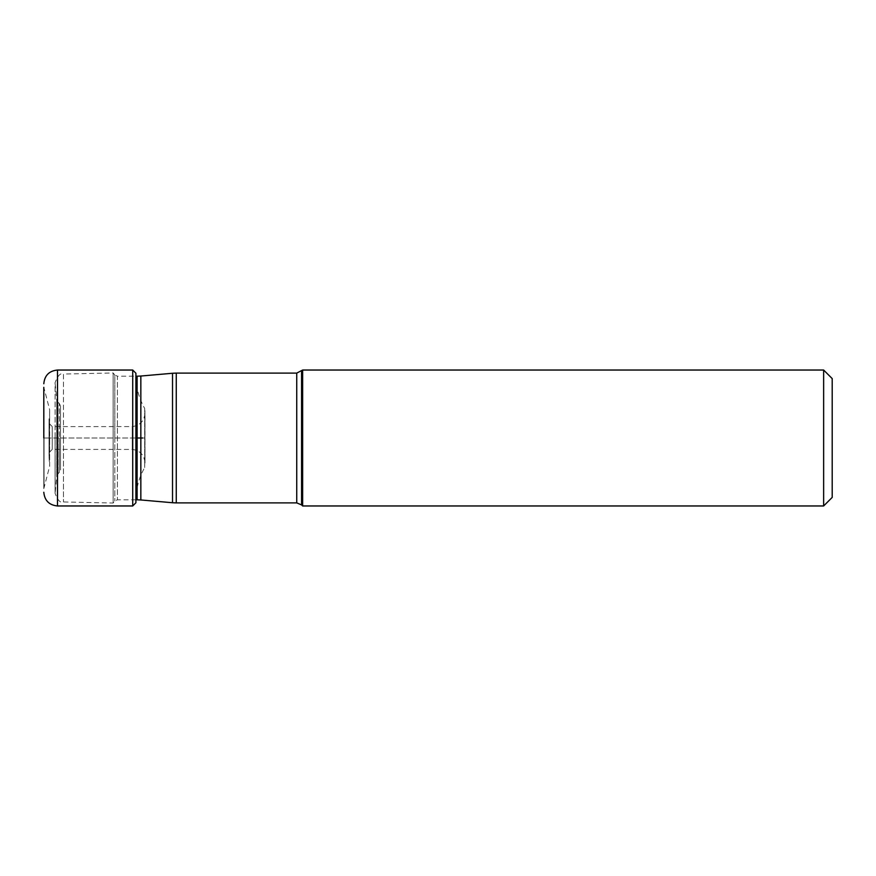 <?xml version="1.0" encoding="UTF-8"?>
<svg xmlns="http://www.w3.org/2000/svg" width="876" height="876" viewBox="0 0 876 876"><rect width="100%" height="100%" fill="white"/><g stroke="black" fill="none" stroke-linecap="round" stroke-linejoin="round"><path stroke-width="0.66" stroke-dasharray="4.38 3.29" d="M135.9 502.769L135.9 438L144.989 438L49.045 438L49.045 452.739L49.045 438C49.045 462.659 49.045 462.659 49.045 438C49.045 413.341 49.045 413.341 49.045 438L49.045 423.261L49.253 438L44.052 438L43.8 387.334L43.8 488.666L43.8 438L135.9 438L135.9 376.198L117.428 376.198L117.428 499.802L117.428 376.198L114.8 374.972L114.8 438L114.8 374.972L113.124 372.968L113.124 438L113.124 372.968L63.477 374.052L63.477 438L63.477 374.052C60.608 372.596 57.816 375.454 55.1 382.615L55.144 492.542L55.144 383.458L56.776 400.025L56.776 438L56.776 400.025L57.991 402.303L57.991 473.697L57.991 402.303L59.272 403.387L59.272 438L59.272 403.387L60.499 406.015L60.499 469.985L60.499 406.015M135.9 438L135.9 498.225L135.9 377.775L135.9 438L144.682 438L144.682 467.532L144.682 408.468L144.682 438L142.591 438M113.124 438L113.124 503.032L113.124 438M302.636 370.033L302.636 505.967M823.637 505.967L823.637 370.033M832.2 497.404L832.2 378.596M43.8 488.666L49.647 466.229L49.647 438L49.647 466.229L49.045 457.195L49.647 409.771L49.253 460.382L49.647 438L44.052 438L44.052 487.822L44.052 438L49.647 438L49.647 409.771L44.052 388.178L43.8 438M57.498 370.033L57.498 505.967M132.714 505.967L132.714 370.033M144.923 438L144.923 409.355L144.923 438M49.045 423.261L52.232 426.612L52.232 438L52.232 426.612L132.265 426.579L132.265 438L132.265 426.579C139.974 425.539 144.222 421.071 144.989 413.176L144.989 463.043L144.682 408.468C139.295 398.941 136.371 388.714 135.9 377.775M52.232 438L52.232 449.388L52.232 438M132.265 438L132.265 449.421L132.265 438M59.272 438.186L59.272 472.613L59.272 438.186M56.776 438L56.776 475.975L56.776 438M114.8 438.12L114.8 501.028L114.8 438.12M137.105 499.802L137.105 376.198M140.839 376.034L140.839 499.966M172.528 502.736L172.528 373.264M176.262 373.099L176.262 502.901M296.734 502.901L296.734 373.099M301.574 371.095L301.574 504.904M63.477 438L63.477 501.948L63.477 438M49.045 452.739L52.232 449.388L132.265 449.421C139.974 450.461 144.222 454.929 144.989 462.824L144.989 438L144.682 467.532C139.295 477.059 136.371 487.286 135.9 498.225M49.045 418.805L49.045 457.195M135.9 499.802L117.428 499.802L114.8 501.028L113.124 503.032L63.477 501.948C60.608 503.404 57.816 500.546 55.1 493.385L55.1 438L55.1 493.385L56.776 475.975L60.499 469.985"/><path stroke-width="1.31" d="M43.8 438L43.8 387.334M135.9 499.802L137.105 499.802L137.105 376.198L135.9 376.198L135.9 373.231L135.9 502.769L132.714 505.967L57.498 505.967L57.498 370.033C49.176 370.855 44.61 375.421 43.8 383.743M301.574 371.095L301.574 504.904L302.636 505.967L302.636 370.033L296.734 373.099L296.734 502.901L176.262 502.901L176.262 373.099L172.528 373.264L172.528 502.736L140.839 499.966L140.839 376.034L172.528 373.264M823.637 505.967L832.2 497.404L832.2 378.596L823.637 370.033L823.637 505.967L302.636 505.967M57.498 370.033L132.714 370.033L132.714 505.967M135.9 438L142.591 438M57.498 505.967C49.176 505.145 44.61 500.579 43.8 492.257M132.714 370.033L135.9 373.231M137.105 499.802L140.839 499.966M137.105 376.198L140.839 376.034M176.262 502.901L172.528 502.736M296.734 373.099L176.262 373.099M301.574 504.904L296.734 502.901M823.637 370.033L302.636 370.033"/></g></svg>
